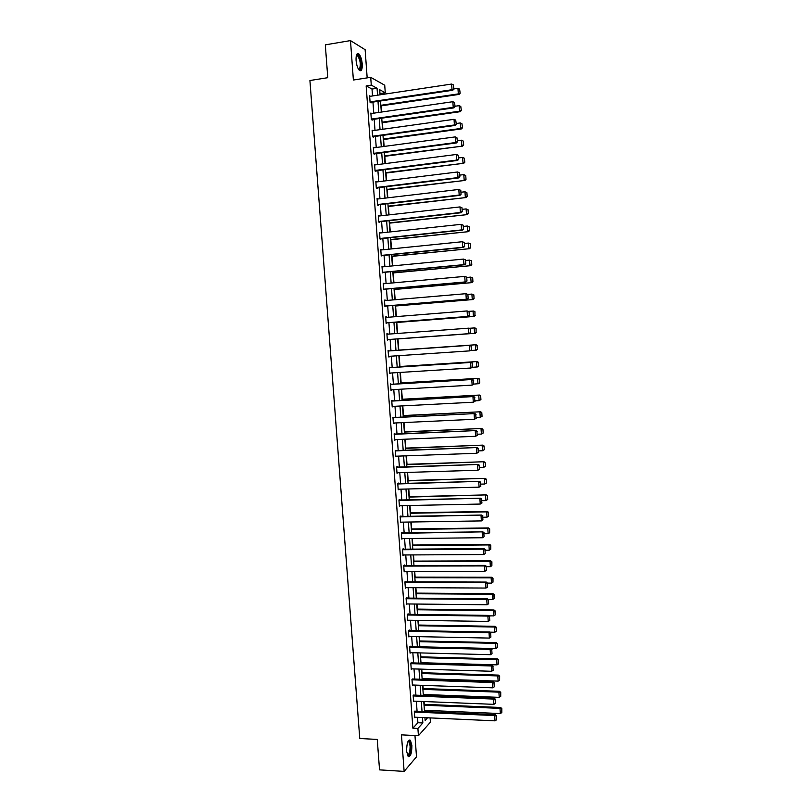 <?xml version="1.0" encoding="UTF-8"?>
<svg xmlns="http://www.w3.org/2000/svg" width="812" height="812" viewBox="0 0 812 812"><rect width="100%" height="100%" fill="white"/><g stroke="black" fill="none" stroke-linecap="round" stroke-linejoin="round"><path stroke-width="1.22" d="M411.877 745.365L410.375 740.239C407.918 739.732 406.67 743.427 406.639 751.303L408.142 756.419C410.608 756.885 411.857 753.201 411.877 745.365M362.223 63.955C361.716 59.032 360.569 55.652 358.772 53.805C356.803 52.81 355.9 55.003 356.072 60.362C356.58 65.305 357.727 68.685 359.513 70.492C361.502 71.486 362.396 69.304 362.223 63.955M430.106 717.899L430.421 722.193L418.424 735.723L417.896 728.455L422.859 722.964L422.473 717.554M367.176 77.871L365.126 49.705L350.49 40.6L325.318 44.853L327.774 77.698L309.92 80.52L359.767 738.504L377.255 739.427L379.539 769.867L404.132 771.4L416.505 756.835L414.962 735.54M372.505 95.948L372.008 89.056L366.161 85.91L371.277 85.118L370.708 77.323L384.726 85.23L385.264 92.771L379.712 89.736L380.077 94.811M380.392 94.771L380.3 93.522L385.264 92.771M424.808 711.586L424.717 710.307M424.28 704.339L424.077 701.538M423.641 695.468L423.57 694.473M423.143 688.535L422.92 685.358M422.484 679.329L422.433 678.609M422.007 672.712L421.753 669.159M420.86 656.847L420.586 652.929M419.723 640.962L419.408 636.659M418.576 625.047L418.241 620.368M417.429 609.101L417.063 604.057M416.272 593.125L415.886 587.705M415.125 577.129L414.709 571.323M413.968 561.102L413.521 554.911M412.811 545.045L412.344 538.478M411.654 528.957L411.156 522.004M410.496 512.839L409.969 505.5M409.329 496.7L408.771 488.976M408.162 480.531L407.583 472.411M407.005 464.322L406.386 455.826M405.827 448.092L405.188 439.201M404.66 431.842L403.99 422.555M403.483 415.551L402.793 405.878M402.316 399.23L401.585 389.161M401.138 382.888L400.377 372.424M399.961 366.506L399.169 355.646M398.773 350.104L397.971 338.939M397.575 333.448L396.784 322.486M396.368 316.609L395.596 306.002M395.15 299.729L394.409 289.488M393.932 282.82L393.221 272.944M392.714 265.889L392.023 256.369M391.485 248.919L390.826 239.763M390.267 231.917L389.628 223.138M389.039 214.886L388.43 206.471M387.811 197.813L387.233 189.775M386.573 180.721L386.025 173.047M385.345 163.598L384.817 156.3M384.106 146.434L383.609 139.512M382.868 129.25L382.401 122.693M381.63 112.026L381.183 105.854M366.161 85.91L412.882 728.212L417.906 722.731L417.52 717.331M417.074 711.251L416.353 701.223M415.917 695.173L415.186 685.084M414.749 679.065L414.008 668.926M413.582 662.937L412.841 652.726M412.405 646.768L411.664 636.506M411.237 630.579L410.486 620.256M410.06 614.359L409.309 603.976M408.883 598.109L408.121 587.665M407.705 581.828L406.944 571.323M406.518 565.517L405.756 554.951M405.34 549.176L404.569 538.559M404.153 532.814L403.381 522.126M402.965 516.412L402.184 505.663M401.778 499.989L400.996 489.179M400.58 483.526L399.798 472.655M399.392 467.042L398.601 456.111M398.195 450.528L397.393 439.525M396.997 433.973L396.195 422.92M395.789 417.398L394.987 406.284M394.591 400.793L393.779 389.608M393.384 384.157L392.572 372.911M392.176 367.491L391.354 356.174M390.968 350.794L390.146 339.426M389.75 334.036L388.928 322.679M388.532 317.228L387.71 305.891M387.314 300.399L386.492 289.082M386.096 283.53L385.274 272.243M384.868 266.64L384.056 255.364M383.65 249.71L382.828 238.464M382.411 232.75L381.599 221.524M381.183 215.759L380.371 204.563M379.955 198.747L379.143 187.562M378.717 181.685L377.905 170.53M377.478 164.603L376.677 153.468M376.24 147.49L375.438 136.375M375.002 130.346L374.19 119.252M373.753 113.162L372.952 102.099M370.445 96.263L369.612 95.826L370.099 102.444L371.064 102.941L371.023 102.383M371.754 113.457L370.861 113.03L371.338 119.628L372.312 120.085L372.272 119.526M373.063 130.61L372.109 130.194L372.586 136.781L373.55 137.198L373.51 136.649M374.312 147.743L373.358 147.327L373.835 153.904L374.789 154.27L374.748 153.722M375.56 164.856L374.596 164.42L375.073 170.997L376.027 171.322L375.986 170.774M376.798 181.929L375.834 181.492L376.311 188.049L377.265 188.343L377.225 187.795M378.027 198.97L377.072 198.534L377.55 205.081L378.493 205.324L378.453 204.786M379.265 215.982L378.301 215.535L378.778 222.072L379.722 222.285L379.681 221.737M380.493 232.953L379.539 232.516L380.006 239.032L380.95 239.205L380.909 238.667M381.731 249.903L380.767 249.457L381.244 255.963L382.137 255.557M382.949 266.823L381.995 266.366L382.462 272.862L383.355 272.426M384.177 283.703L383.223 283.246L383.69 289.732L384.583 289.255M385.406 300.562L384.441 300.105L384.918 306.571L385.801 306.053M386.624 317.38L385.67 316.924L386.136 323.379L387.019 322.821M387.842 334.179L386.888 333.712L387.354 340.157L388.227 339.568M389.06 350.926L388.095 350.469L388.572 356.904L389.445 356.306M390.267 367.613L389.313 367.197L389.78 373.621L390.663 373.023M391.475 384.269L390.531 383.893L390.988 390.308L391.871 389.719M392.683 400.895L391.739 400.56L392.206 406.964L393.079 406.376M393.881 417.49L392.947 417.195L393.404 423.58L394.287 423.011M395.089 434.065L394.145 433.801L394.612 440.175L395.485 439.607M396.286 450.599L395.353 450.376L395.82 456.74L396.692 456.182M397.484 467.103L397.444 466.575L396.55 466.92L397.017 473.274L397.89 472.716M398.682 483.587L398.641 483.059L397.748 483.434L398.215 489.778L399.088 489.23M399.869 500.03L399.829 499.502L398.946 499.918L399.413 506.252L400.286 505.703M401.067 516.452L401.026 515.924L400.143 516.371L400.6 522.695L401.473 522.157M401.372 533.322L482.886 531.85L401.341 532.845L401.798 539.107L402.671 538.569M401.341 532.804L402.214 532.307L402.255 532.834M402.569 549.724L483.323 549.156L484.033 548.618L402.529 549.196L402.985 555.489L403.838 554.961M402.529 549.196L403.402 548.668L403.442 549.196M404.62 565.517L404.589 565L403.716 565.558L404.173 571.851L404.965 571.323M405.807 581.818L405.767 581.301L404.904 581.899L405.361 588.172L406.091 587.655M406.985 598.089L406.944 597.571L406.081 598.2L406.538 604.463L407.228 603.955M408.162 614.329L408.121 613.811L407.269 614.481L407.715 620.733L408.365 620.226M409.339 630.538L409.299 630.021L408.446 630.731L408.903 636.973L409.502 636.466M410.517 646.728L410.476 646.21L409.624 646.951L410.08 653.183L410.649 652.675M411.684 662.876L411.643 662.359L410.801 663.14L411.248 669.352L411.785 668.855M412.851 679.005L411.968 679.299L412.425 685.511L412.932 685.003M414.018 695.102L413.146 695.427L413.592 701.629L414.079 701.132M415.186 711.16L414.313 711.535L414.759 717.717L415.226 717.229M418.424 735.723L401.453 734.86L404.132 771.4M412.882 728.212L417.896 728.455M350.49 40.6L353.382 80.033L370.708 77.323M424.93 717.666L425.133 720.447L427.548 717.788M380.513 100.982L381.315 112.066M381.752 118.176L382.553 129.291M382.99 135.34L383.792 146.475M384.228 152.473L385.03 163.638M385.456 169.576L386.258 180.761M386.685 186.648L387.497 197.854M387.913 203.69L388.725 214.916M389.141 220.691L389.953 231.948M390.359 237.672L391.171 248.949M391.587 254.613L392.399 265.91M392.805 271.533L393.617 282.85M394.013 288.412L394.835 299.76M395.231 305.261L396.053 316.629M396.439 322.09L397.261 333.478M397.657 338.878L398.469 350.266M398.865 355.666L399.677 367.004M400.072 372.444L400.884 383.711M401.27 389.181L402.082 400.387M402.478 405.888L403.28 417.043M403.676 422.565L404.477 433.659M404.883 439.221L405.675 450.244M406.071 455.837L406.863 466.798M407.269 472.422L408.06 483.323M408.466 488.986L409.248 499.816M409.654 505.511L410.425 516.28M410.842 522.004L411.613 532.723M412.029 538.478L412.8 549.125M413.217 554.911L413.978 565.507M414.394 571.323L415.155 581.849M415.571 587.705L416.333 598.17M416.749 604.047L417.5 614.461M417.926 620.368L418.667 630.711M419.104 636.659L419.845 646.941M420.271 652.919L421.012 663.14M421.438 669.149L422.169 679.319M422.605 685.348L423.336 695.458M423.773 701.517L424.493 711.566M377.56 95.197L377.062 88.285L371.277 85.118M422.027 711.464L421.306 701.426M420.87 695.356L420.139 685.267M419.702 679.228L418.972 669.078M418.535 663.069L417.804 652.858M417.368 646.89L416.627 636.608M416.201 630.67L415.46 620.327M415.033 614.42L414.282 604.026M413.856 598.15L413.095 587.685M412.679 581.839L411.917 571.323M411.501 565.507L410.74 554.931M410.314 549.145L409.552 538.498M409.136 532.753L408.365 522.045M407.949 516.33L407.177 505.561M406.761 499.877L405.98 489.047M405.574 483.394L404.782 472.503M404.386 466.88L403.594 455.928M403.188 450.335L402.397 439.322M401.991 433.76L401.189 422.687M400.793 417.155L399.991 406.02M399.595 400.529L398.783 389.324M398.387 383.863L397.575 372.596M397.19 367.166L396.368 355.839M395.982 350.439L395.16 339.061M394.764 333.661L393.942 322.283M393.556 316.832L392.734 305.474M392.338 299.973L391.516 288.636M391.12 283.073L390.298 271.766M389.892 266.153L389.08 254.866M388.674 249.203L387.862 237.936M387.446 232.212L386.634 220.976M386.218 215.2L385.406 203.974M384.989 198.148L384.177 186.953M383.751 181.066L382.949 169.891M382.523 163.963L381.721 152.808M381.285 146.81L380.483 135.685M380.046 129.636L379.245 118.532M378.798 112.432L378.006 101.348M372.008 89.056L377.062 88.285M417.906 722.731L422.859 722.964M373.388 147.835L374.312 147.703M374.626 164.887L375.55 164.765M375.865 181.908L376.788 181.797M377.093 198.91L378.016 198.798M378.331 215.87L379.255 215.769M379.559 232.8L380.483 232.699M380.787 249.7L381.701 249.609M382.005 266.569L382.929 266.478M383.234 283.408L384.147 283.327M384.452 300.217L385.375 300.135M385.67 316.984L386.583 316.913M386.888 333.732L387.801 333.671M388.562 356.874L389.486 356.813M389.78 373.54L390.694 373.49M390.988 390.186L391.902 390.136M392.186 406.802L393.109 406.751M393.394 423.377L394.307 423.336M394.591 439.931L395.505 439.891M395.799 456.456L396.713 456.425M396.987 472.949L397.9 472.919M398.184 489.413L399.098 489.382M399.382 505.835L400.296 505.825M400.57 522.238L401.483 522.228M401.757 538.62L402.671 538.61M369.653 96.384L451.634 84.052L452.02 89.716L452.822 90.244L453.908 89.036L453.319 84.854L453.908 89.036M370.211 102.505L452.822 90.244M370.059 101.896L452.02 89.716L453.593 88.823M453.319 84.854L451.634 84.052M380.869 105.895L459.095 94.405L458.323 93.898L380.828 105.296M453.908 88.944L457.948 88.335L459.602 89.127L460.171 93.218L459.602 89.127M459.866 93.015L458.323 93.898L457.948 88.335M460.171 93.218L459.095 94.405M356.366 55.378L357.047 54.79C359.726 53.622 362.578 67.102 360.163 69.436L358.63 69.477M358.498 69.264L359.533 68.99C360.964 64.463 360.315 60.027 357.554 55.683L356.316 55.622M360.426 70.492C362.7 68.289 360.883 55.957 357.98 53.998L357.31 53.653M408.091 741.336L408.771 740.98C409.816 741.112 410.466 742.696 410.75 745.721C410.699 752.734 409.583 755.881 407.391 755.15M407.289 754.896C409.187 754.784 410.121 751.78 410.101 745.883L408.893 741.772L407.969 741.569M408.385 756.622C410.334 755.069 411.227 751.313 411.085 745.345L409.228 739.986M370.901 113.578L452.832 101.703L453.218 107.357L454.02 107.844L455.106 106.656L454.517 102.505L455.106 106.656M371.399 119.658L454.02 107.844M371.307 119.08L453.218 107.357L454.791 106.453M454.517 102.505L452.832 101.703M372.15 130.742L454.04 119.323L454.415 124.967L455.217 125.413L456.303 124.236L455.715 120.115L456.303 124.236M372.586 136.771L455.217 125.413M372.546 136.233L454.415 124.967L455.989 124.063M455.715 120.115L454.04 119.323M382.087 122.744L460.272 111.68L459.501 111.203L382.046 122.186M455.075 106.24L459.125 105.661L460.78 106.443L461.348 110.513L460.78 106.443M461.033 110.32L459.501 111.203L459.125 105.661M461.348 110.513L460.272 111.68M383.294 139.552L461.439 128.915L460.668 128.489L383.254 139.035M456.253 123.505L460.292 122.947L461.947 123.728L462.515 127.768L461.947 123.728M462.211 127.596L460.668 128.489L460.292 122.947M462.515 127.768L461.439 128.915M373.388 147.875L455.238 136.903L455.613 142.536L456.405 142.942L457.501 141.795L456.912 137.695L457.501 141.795M373.825 153.844L456.405 142.942M373.794 153.356L455.613 142.536L457.186 141.633M456.912 137.695L455.238 136.903M374.637 164.968L456.425 154.463L456.811 160.076L457.603 160.441L458.689 159.314L458.11 155.234L458.689 159.314M375.063 170.896L457.603 160.441M375.032 170.449L456.811 160.076L458.374 159.172M458.11 155.234L456.425 154.463M375.875 182.04L457.623 171.982L459.612 172.885L459.876 176.803L459.612 172.885M376.301 187.907L458.79 177.909L458.009 177.584L457.623 171.982L459.298 172.753M376.271 187.501L458.009 177.584L459.572 176.671M458.79 177.909L459.876 176.803M384.502 156.34L462.596 146.119L384.472 155.863M457.43 140.74L461.47 140.202L463.114 140.973L463.682 145.003L463.114 140.973M463.378 144.84L461.835 145.734L461.47 140.202M463.682 145.003L462.596 146.119M385.71 173.088L463.764 163.293L385.68 172.662M458.597 157.944L462.637 157.426L464.281 158.198L464.84 162.197L464.281 158.198M464.545 162.055L463.002 162.948L462.637 157.426M464.84 162.197L463.764 163.293M386.918 189.815L464.931 180.437L386.888 189.429M459.765 175.118L463.794 174.621L465.743 175.504L466.007 179.361L465.743 175.504M465.702 179.229L464.17 180.122L463.794 174.621L465.438 175.382M466.007 179.361L464.931 180.437M388.116 206.502L466.088 197.549L388.095 206.157M460.932 192.251L464.961 191.784L466.9 192.647L467.164 196.484L466.9 192.647M466.87 196.382L465.337 197.275L464.961 191.784L466.606 192.535M467.164 196.484L466.088 197.549M389.313 223.168L467.245 214.622L389.293 222.864M462.099 209.364L466.118 208.907L468.067 209.75L468.321 213.586L468.067 209.75M468.027 213.495L466.494 214.398L466.118 208.907L467.763 209.658M468.321 213.586L467.245 214.622M390.511 239.804L468.402 231.674L390.501 239.54M463.256 226.436L467.286 226.01L469.214 226.832L469.478 230.659L469.214 226.832M469.184 230.578L467.651 231.481L467.286 226.01L468.92 226.751M469.478 230.659L468.402 231.674M391.709 256.399L469.549 248.685L391.699 256.186M464.413 243.478L468.443 243.072L470.371 243.874L470.635 247.69L470.371 243.874M470.331 247.63L468.808 248.533L468.443 243.072L470.077 243.803M470.635 247.69L469.549 248.685M392.906 272.974L470.706 265.676L392.896 272.802M465.57 260.49L469.59 260.104L471.528 260.885L471.782 264.692L471.528 260.885M471.488 264.651L469.965 265.554L469.59 260.104L471.234 260.835M471.782 264.692L470.706 265.676M394.094 289.519L471.853 282.627L394.084 289.377M466.727 277.471L470.747 277.105L472.675 277.866L472.929 281.662L472.675 277.866M472.635 281.632L471.112 282.546L470.747 277.105L472.381 277.826M472.929 281.662L471.853 282.627M395.282 306.033L473 299.547L395.282 305.931M467.864 294.421L471.894 294.076L473.822 294.807L474.076 298.613L473.822 294.807M473.792 298.593L472.269 299.506L471.894 294.076L473.528 294.797M474.076 298.613L473 299.547M396.469 322.506L474.147 316.436L396.469 322.455M468.565 311.372L473.772 311.026L474.969 311.727L474.929 315.523L474.969 311.727M474.929 315.523L473.416 316.436L473.051 311.016L474.675 311.727M475.223 315.523L474.147 316.436M397.657 338.959L475.284 333.296L397.657 338.949M469.275 328.292L474.918 327.896L476.106 328.616L476.076 332.412L476.106 328.616M476.076 332.412L474.563 333.336L474.198 327.926L475.822 328.627M476.37 332.402L475.284 333.296M477.507 349.251L476.959 345.496L477.507 349.251L476.421 350.124L470.858 350.53M398.459 350.145L476.055 344.735L398.459 350.124M477.223 349.282L475.7 350.205L475.335 344.806L476.959 345.496M477.253 345.465L476.055 344.735M478.644 366.06L478.106 362.335L478.644 366.06L477.568 366.922L472.442 367.318M399.646 366.588L477.202 361.543L399.646 366.527M478.359 366.11L476.847 367.034L476.482 361.644L478.106 362.335M478.39 362.294L477.202 361.543M479.78 382.848L479.527 379.082L479.78 382.848L478.704 383.69L473.975 384.076M400.834 383L478.339 378.321L400.823 382.909M479.496 382.909L477.984 383.843L477.618 378.463L479.242 379.143M479.527 379.082L478.339 378.321M480.917 399.605L480.663 395.85L480.917 399.605L479.121 400.62L475.121 400.823M402.011 399.392L479.466 395.058L402.001 399.25M480.633 399.687L479.121 400.62L478.755 395.241L480.379 395.921M480.663 395.85L479.466 395.058M482.044 416.333L481.79 412.577L482.044 416.333L480.257 417.358L476.258 417.551M403.188 415.744L480.602 411.775L403.178 415.561M481.77 416.424L480.257 417.358L479.892 411.999L481.516 412.669M481.79 412.577L480.602 411.775M483.181 433.019L482.927 429.284L483.181 433.019L481.394 434.075L477.395 434.237M404.366 432.075L481.729 428.462L404.346 431.852M482.896 433.131L481.394 434.075L481.029 428.716L482.643 429.386M482.927 429.284L481.729 428.462M484.307 449.686L484.053 445.95L484.307 449.686L482.521 450.751L478.522 450.904M405.543 448.366L482.866 445.118L405.523 448.112M484.023 449.807L482.521 450.751L482.155 445.412L483.769 446.072M484.053 445.95L482.866 445.118M377.113 199.072L458.81 189.46L460.8 190.343L461.064 194.261L460.8 190.343M377.529 204.888L459.978 195.347L459.196 195.063L458.81 189.46L460.485 190.231M377.509 204.533L459.196 195.063L460.759 194.149M459.978 195.347L461.064 194.261M378.341 216.083L460.008 206.918L461.987 207.781L462.251 211.678L461.987 207.781M378.768 221.838L461.165 212.744L460.384 212.5L460.008 206.918L461.673 207.679M378.737 221.524L460.384 212.5L461.947 211.587M461.165 212.744L462.251 211.678M379.58 233.054L461.186 224.335L463.175 225.178L463.439 229.075L463.175 225.178M379.996 238.758L462.343 230.111L461.571 229.918L461.186 224.335L462.86 225.086M379.975 238.495L461.571 229.918L463.124 228.994M462.343 230.111L463.439 229.075M380.808 249.994L462.373 241.722L464.352 242.534L464.616 246.432L464.352 242.534M381.214 255.648L463.52 247.447L462.759 247.284L462.373 241.722L464.048 242.473M381.204 255.425L462.759 247.284L464.312 246.361M463.52 247.447L464.616 246.432M382.036 266.915L463.561 259.079L465.53 259.87L465.794 263.748L465.53 259.87M382.442 272.507L464.697 264.753L463.936 264.631L463.561 259.079L465.225 259.82M382.432 272.325L463.936 264.631L465.489 263.707M464.697 264.753L465.794 263.748M383.264 283.794L464.738 276.395L466.707 277.166L466.971 281.043L466.707 277.166M383.66 289.336L465.875 282.018L465.114 281.947L464.738 276.395L466.403 277.136M383.65 289.194L465.114 281.947L466.667 281.013M465.875 282.018L466.971 281.043M384.482 300.643L465.915 293.69L467.885 294.431L468.148 298.298L467.885 294.431M384.878 306.134L467.052 299.263L466.291 299.222L465.915 293.69L467.58 294.411M384.878 306.033L466.291 299.222L467.844 298.288M467.052 299.263L468.148 298.298M385.7 317.462L467.093 310.945L469.052 311.666L469.316 315.533L469.052 311.666M386.096 322.902L468.219 316.467L467.468 316.467L467.093 310.945L468.757 311.666M386.096 322.841L467.468 316.467L469.011 315.533M468.219 316.467L469.316 315.533M386.918 334.25L469.021 328.139L470.219 328.87L470.483 332.727L470.219 328.87M470.189 332.737L468.636 333.681L387.314 339.619L469.387 333.641L468.636 333.681L468.26 328.17L469.925 328.88M469.387 333.641L470.483 332.727M388.136 351.007L470.189 345.283L388.136 350.987M471.65 349.881L469.813 350.865L469.437 345.354L471.092 346.064L471.356 349.921L471.092 346.064M388.532 356.366L469.813 350.865L471.356 349.921M470.189 345.283L471.396 346.034M389.354 367.734L471.346 362.406L389.354 367.674M472.817 367.014L470.98 368.009L470.605 362.517L472.259 363.218L472.523 367.065L472.259 363.218M389.74 373.084L470.98 368.009L472.523 367.065M471.346 362.406L472.554 363.177M390.562 384.421L472.513 379.488L390.562 384.32M473.985 384.106L472.148 385.121L471.772 379.64L473.426 380.341L473.69 384.177L473.426 380.341M390.958 389.77L472.148 385.121L473.69 384.177M472.513 379.488L473.721 380.28M391.78 401.087L473.67 396.55L391.77 400.945M475.142 401.179L473.305 402.214L472.939 396.733L474.584 397.423L474.847 401.26L474.584 397.423M392.166 406.426L473.305 402.214L474.847 401.26M473.67 396.55L474.878 397.352M392.988 417.723L474.837 413.572L392.967 417.541M476.299 418.21L474.472 419.266L474.096 413.795L475.751 414.485L476.005 418.302L475.751 414.485M393.373 423.052L474.472 419.266L476.005 418.302M474.837 413.572L476.045 414.394M394.185 434.329L475.994 430.563L394.175 434.105M477.456 435.212L475.629 436.288L475.253 430.827L476.908 431.507L477.162 435.323L476.908 431.507M394.571 439.647L475.629 436.288L477.162 435.323M475.994 430.563L477.202 431.405M395.393 450.904L477.141 447.524L395.373 450.63M478.613 452.182L476.786 453.269L476.421 447.828L478.065 448.498L478.319 452.314L478.065 448.498M395.779 456.212L476.786 453.269L478.319 452.314M477.141 447.524L478.349 448.376M396.591 467.448L478.298 464.454L396.571 467.133M479.76 469.123L477.943 470.229L477.568 464.799L479.212 465.459L479.476 469.265L479.212 465.459M396.977 472.746L477.943 470.229L479.476 469.265M478.298 464.454L479.506 465.327M397.789 483.962L479.445 481.343L397.768 483.607M480.917 486.033L479.1 487.149L478.725 481.729L480.369 482.389L480.623 486.185L480.369 482.389M398.174 489.25L479.1 487.149L480.623 486.185M479.445 481.343L480.653 482.237M398.986 500.446L480.592 498.213L398.956 500.05M482.064 502.902L480.247 504.049L479.882 498.639L481.516 499.289L481.78 503.075L481.516 499.289M399.372 505.724L480.247 504.049L481.78 503.075M480.592 498.213L481.8 499.116M400.184 516.899L481.739 515.052L400.154 516.462M400.57 522.167L481.394 520.908L481.029 515.508L482.663 516.158L482.927 519.934L482.663 516.158M481.739 515.052L482.947 515.975M482.927 519.934L481.394 520.908M485.434 466.321L485.18 462.596L485.434 466.321L483.647 467.407L479.659 467.529M406.71 464.637L483.993 461.734L406.69 464.332M485.15 466.453L483.647 467.407L483.292 462.069L484.906 462.728M485.18 462.596L483.993 461.734M486.561 482.927L486.307 479.202L486.561 482.927L484.774 484.023L480.785 484.135M407.878 480.877L485.109 478.329L407.857 480.531M486.276 483.079L484.774 484.023L484.419 478.704L486.023 479.354M486.307 479.202L485.109 478.329M487.677 499.492L487.423 495.777L487.677 499.492L485.901 500.618L481.912 500.699M409.045 497.086L486.236 494.894L409.025 496.711M487.403 499.664L485.901 500.618L485.546 495.3L487.149 495.939M487.423 495.777L486.236 494.894M410.212 513.265L486.662 511.875L487.027 517.173L483.038 517.244M488.276 512.504L488.519 516.219L488.55 512.331L486.662 511.875L487.352 511.428L410.182 512.849M487.027 517.173L488.519 516.219M488.55 512.331L487.352 511.428M401.757 538.579L482.541 537.737L482.176 532.347L483.81 532.997L484.064 536.762L483.81 532.997M482.886 531.85L484.094 532.794M484.064 536.762L482.541 537.737M402.945 554.972L483.688 554.545L483.323 549.156L484.957 549.795L485.211 553.561L484.957 549.795M484.033 548.618L485.241 549.582M485.211 553.561L483.688 554.545M403.757 566.086L484.459 565.944L485.17 565.365L403.777 565.528M404.132 571.323L484.825 571.313L484.459 565.944L486.094 566.573L486.347 570.328L486.094 566.573M485.17 565.365L486.378 566.34M486.347 570.328L484.825 571.313M404.934 582.417L485.606 582.691L486.307 582.072L405.015 581.818M405.32 587.655L485.972 588.05L485.606 582.691L487.23 583.31L487.494 587.066L487.23 583.31M486.307 582.072L487.515 583.067M487.494 587.066L485.972 588.05M406.122 598.728L486.743 599.408L487.444 598.748L406.244 598.089M406.497 603.945L487.109 604.757L486.743 599.408L488.367 600.017L488.631 603.763L488.367 600.017M487.444 598.748L488.651 599.763M488.631 603.763L487.109 604.757M407.299 614.999L487.88 616.085L488.58 615.394L407.472 614.319M407.685 620.216L488.245 621.434L487.88 616.085L489.504 616.704L489.758 620.439L489.504 616.704M488.58 615.394L489.788 616.42M489.758 620.439L488.245 621.434M408.487 631.249L489.017 632.741L489.707 632.02L408.69 630.528M408.862 636.456L489.382 638.08L489.017 632.741L490.641 633.35L490.895 637.085L490.641 633.35M489.707 632.02L490.915 633.055M490.895 637.085L489.382 638.08M409.664 647.468L490.143 649.367L490.834 648.605L409.898 646.707M410.04 652.655L490.509 654.685L490.143 649.367L491.767 649.965L492.021 653.69L491.767 649.965M490.834 648.605L492.042 649.661M492.021 653.69L490.509 654.685M411.379 529.424L487.789 528.409L488.144 533.707L484.165 533.748M489.392 529.038L489.646 532.743L489.666 528.845L487.789 528.409L488.469 527.932L411.339 528.957M488.144 533.707L489.646 532.743M489.666 528.845L488.469 527.932M412.537 545.542L488.905 544.923L489.26 550.201L485.282 550.231M490.509 545.542L490.763 549.247L490.783 545.339L488.905 544.923L489.585 544.395L412.506 545.045M489.26 550.201L490.763 549.247M490.783 545.339L489.585 544.395M413.694 561.64L490.022 561.396L490.377 566.674L486.398 566.685M491.625 562.016L491.879 565.71L491.899 561.792L490.022 561.396L490.702 560.838L413.653 561.102M490.377 566.674L491.879 565.71M491.899 561.792L490.702 560.838M414.851 577.708L491.138 577.85L491.493 583.117L487.515 583.097M492.742 578.459L492.985 582.143L493.006 578.225L491.138 577.85L491.818 577.251L414.81 577.129M491.493 583.117L492.985 582.143M493.006 578.225L491.818 577.251M416.008 593.745L492.255 594.262L492.61 599.52L488.327 599.489M493.848 594.871L494.102 598.556L494.122 594.617L492.255 594.262L492.925 593.633L415.967 593.125M492.61 599.52L494.102 598.556M494.122 594.617L492.925 593.633M417.165 609.751L493.361 610.654L493.716 615.902L489.098 615.841M494.955 611.253L495.208 614.928L495.229 610.989L493.361 610.654L494.031 609.995L417.114 609.101M493.716 615.902L495.208 614.928M495.229 610.989L494.031 609.995M418.312 625.737L494.467 627.016L494.823 632.254L489.88 632.162M496.071 627.615L496.315 631.279L496.335 627.331L494.467 627.016L495.137 626.316L418.261 625.037M494.823 632.254L496.315 631.279M496.335 627.331L495.137 626.316M419.459 641.693L495.584 643.348L495.929 648.575L419.834 646.799M497.167 643.936L497.421 647.59L497.441 643.642L495.584 643.348L496.244 642.607L419.408 640.952M495.929 648.575L497.421 647.59M497.441 643.642L496.244 642.607M410.831 663.658L491.28 665.962L491.96 665.16L411.095 662.866M411.217 668.834L491.636 671.27L491.28 665.962L492.894 666.561L493.148 670.276L492.894 666.561M491.96 665.16L493.168 666.236M493.148 670.276L491.636 671.27M420.606 657.618L496.68 659.648L497.035 664.866L420.981 662.714M498.274 660.227L498.527 663.881L498.538 659.923L496.68 659.648L497.35 658.867L420.555 656.837M497.035 664.866L498.527 663.881M498.538 659.923L497.35 658.867M412.009 679.817L492.407 682.527L493.087 681.684L412.303 678.984M412.384 684.993L492.762 687.825L492.407 682.527L494.021 683.115L494.275 686.82L494.021 683.115M493.087 681.684L494.295 682.78M494.275 686.82L492.762 687.825M421.753 673.513L497.786 675.919L498.142 681.126L422.118 678.599M499.38 676.497L499.624 680.141L499.644 676.173L497.786 675.919L498.446 675.107L421.692 672.701M498.142 681.126L499.624 680.141M499.644 676.173L498.446 675.107M413.176 695.945L493.534 699.061L494.214 698.178L413.491 695.082M413.552 701.111L493.889 704.349L493.534 699.061L495.147 699.639L495.401 703.344L495.147 699.639M494.214 698.178L495.421 699.284M495.401 703.344L493.889 704.349M422.9 689.378L498.893 692.159L499.238 697.356L423.265 694.463M500.476 692.727L500.72 696.371L500.74 692.392L498.893 692.159L499.542 691.316L422.839 688.525M499.238 697.356L500.72 696.371M500.74 692.392L499.542 691.316M414.353 712.043L494.66 715.555L495.33 714.641L414.678 711.139M414.719 717.199L495.015 720.843L494.66 715.555L496.274 716.133L496.528 719.838L496.274 716.133M495.33 714.641L496.538 715.768M496.528 719.838L495.015 720.843M424.037 705.222L499.989 708.368L500.344 713.555L424.402 710.287M501.572 708.937L501.816 712.571L501.836 708.582L499.989 708.368L500.639 707.485L423.976 704.329M500.344 713.555L501.816 712.571M501.836 708.582L500.639 707.485M358.772 53.805L357.919 53.947M356.255 55.906L357.554 55.683M356.651 55.429L357.047 54.79M408.263 741.498L408.771 740.98M407.908 741.721L408.893 741.772"/></g></svg>
